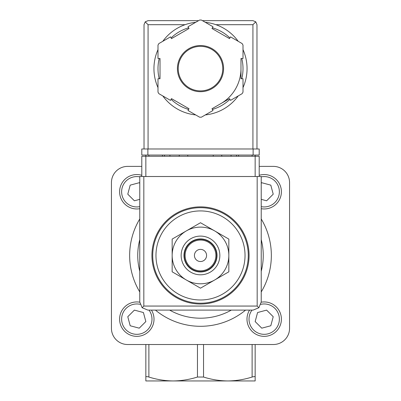 <?xml version="1.0" encoding="UTF-8"?>
<svg xmlns="http://www.w3.org/2000/svg" width="401" height="401" viewBox="0 0 401 401"><rect width="100%" height="100%" fill="white"/><g stroke="black" fill="none" stroke-linecap="round" stroke-linejoin="round"><path stroke-width="0.6" d="M145.849 380.95L145.849 377.035C145.954 376.484 146.966 376.484 148.886 377.035C156.861 379.557 164.956 380.86 173.172 380.95L145.849 380.95M145.849 344.514L145.849 377.035M255.151 344.514L255.151 380.95L173.172 380.95C181.382 380.855 189.478 379.552 197.462 377.035L203.538 377.035C211.512 379.557 219.608 380.86 227.828 380.95C236.034 380.855 244.129 379.552 252.114 377.035C254.034 376.484 255.046 376.484 255.151 377.035M200.5 299.983A44.531 44.531 0 0 0 245.031 255.452A44.531 44.531 0 0 0 200.5 210.921A44.531 44.531 0 0 0 155.969 255.452A44.531 44.531 0 0 0 200.5 299.983M200.5 206.871A48.581 48.581 0 0 1 242.57 279.743A48.581 48.581 0 0 1 158.43 279.743A48.581 48.581 0 0 1 200.5 206.871M259.201 176.51L259.201 156.27L255.151 156.27L255.151 155.052M255.151 176.51L255.151 156.27L145.849 156.27L145.849 155.052M221.923 156.27A22.266 22.266 0 0 0 221.537 155.052M179.463 155.052A22.266 22.266 0 0 0 179.077 156.27M141.799 166.39L127.628 166.39A16.195 16.195 0 0 0 111.438 182.58L111.438 328.324A16.195 16.195 0 0 0 127.628 344.514L273.372 344.514A16.195 16.195 0 0 0 289.562 328.324L289.562 182.58A16.195 16.195 0 0 0 273.372 166.39L259.201 166.39M261.226 218.961A70.847 70.847 0 0 1 261.226 291.943A70.847 70.847 0 0 0 261.226 218.961M245.582 310.103A70.847 70.847 0 0 1 155.418 310.103A70.847 70.847 0 0 0 245.582 310.103M139.774 291.943A70.847 70.847 0 0 1 139.774 218.961A70.847 70.847 0 0 0 139.774 291.943M172.159 255.452L172.159 271.813L200.5 288.174L228.841 271.813L228.841 239.091L200.5 222.73L172.159 239.091L172.159 255.452A28.341 28.341 0 0 1 214.67 230.911A28.341 28.341 0 0 1 214.67 279.993A28.341 28.341 0 0 1 172.159 255.452M200.5 249.382A6.07 6.07 0 0 1 205.758 258.49A6.07 6.07 0 0 1 195.242 258.49A6.07 6.07 0 0 1 200.5 249.382M200.5 240.069A15.383 15.383 0 0 1 213.823 263.146A15.383 15.383 0 0 1 187.177 263.146A15.383 15.383 0 0 1 200.5 240.069M200.5 239.257A16.195 16.195 0 0 1 214.525 263.547A16.195 16.195 0 0 1 186.475 263.547A16.195 16.195 0 0 1 200.5 239.257M200.5 238.936A16.516 16.516 0 0 1 214.806 263.713A16.516 16.516 0 0 1 186.194 263.713A16.516 16.516 0 0 1 200.5 238.936M200.5 236.099A19.353 19.353 0 0 1 217.257 265.126A19.353 19.353 0 0 1 183.743 265.126A19.353 19.353 0 0 1 200.5 236.099M264.194 301.938A17.203 17.203 0 0 1 281.106 322.299A17.203 17.203 0 0 1 257.988 335.191A17.203 17.203 0 0 1 249.552 310.103A17.203 17.203 0 0 0 257.988 335.191A17.203 17.203 0 0 0 281.106 322.299A17.203 17.203 0 0 0 261.221 302.199A17.203 17.203 0 0 1 264.194 301.938M255.161 321.567L261.773 328.173L270.805 325.757L273.221 316.725L266.615 310.113L257.582 312.534L255.161 321.567M139.774 183.277L139.227 182.731L130.195 185.147L127.779 194.179L134.385 200.791L139.774 199.347M139.774 208.705A17.203 17.203 0 0 1 119.668 193.247A17.203 17.203 0 0 1 141.799 175.292M261.226 199.347L266.615 200.791L273.221 194.179L270.805 185.147L261.773 182.731L261.226 183.277M259.201 175.292A17.203 17.203 0 0 1 281.332 193.247A17.203 17.203 0 0 1 261.226 208.705M136.806 301.938A17.203 17.203 0 0 1 139.779 302.199A17.203 17.203 0 0 0 119.894 322.299A17.203 17.203 0 0 0 143.012 335.191A17.203 17.203 0 0 0 151.448 310.103A17.203 17.203 0 0 1 143.012 335.191A17.203 17.203 0 0 1 119.894 322.299A17.203 17.203 0 0 1 136.806 301.938M127.779 316.725L130.195 325.757L139.227 328.173L145.839 321.567L143.418 312.534L134.385 310.113L127.779 316.725M145.849 176.51L145.849 156.27L141.799 156.27L141.799 176.51M142.144 307.732L147.874 310.103L253.126 310.103L258.856 307.732L261.226 302.008L261.226 176.51L139.774 176.51L139.774 302.008L142.144 307.732L143.824 306.058L143.824 176.51M258.856 307.732L257.176 306.058L143.824 306.058M187.748 155.052L187.748 156.27M213.252 156.27L213.252 155.052M162.445 155.052L162.445 156.27M169.934 155.052L169.934 156.27M231.066 155.052L231.066 156.27M238.555 155.052L238.555 156.27M243.006 87.608A46.556 46.556 0 0 0 247.056 68.621A46.556 46.556 0 0 1 243.006 87.608A46.556 46.556 0 0 0 243.006 49.634A46.556 46.556 0 0 1 247.056 68.621A46.556 46.556 0 0 0 243.006 49.634M238.199 41.303A46.556 46.556 0 0 0 205.307 22.316A46.556 46.556 0 0 1 238.199 41.303A46.556 46.556 0 0 0 215.928 24.697L252.926 24.697L252.926 148.982M144.024 148.982L144.024 24.697L145.212 21.834L148.074 24.697L185.072 24.697A46.556 46.556 0 0 0 162.801 41.303A46.556 46.556 0 0 1 195.693 22.316A46.556 46.556 0 0 0 162.801 41.303M157.994 49.634A46.556 46.556 0 0 0 157.994 87.608A46.556 46.556 0 0 1 157.994 49.634A46.556 46.556 0 0 0 157.994 87.608M193.342 114.626A46.556 46.556 0 0 0 195.693 114.927A46.556 46.556 0 0 1 162.801 95.939A46.556 46.556 0 0 0 190.38 114.064M205.307 114.927A46.556 46.556 0 0 0 238.199 95.939A46.556 46.556 0 0 1 205.307 114.927A46.556 46.556 0 0 0 238.199 95.939M212.991 26.747L201.387 20.05A48.581 48.581 0 0 0 199.613 20.05L188.009 26.747L189.021 28.501L171.493 38.621L170.48 36.872L158.876 43.569A48.581 48.581 0 0 0 157.994 45.102L157.994 58.501L160.019 58.501L160.019 78.741L157.994 78.741L157.994 92.14A48.581 48.581 0 0 0 158.876 93.674L170.48 100.375L171.493 98.621L189.021 108.741L188.009 110.496L199.613 117.192A48.581 48.581 0 0 0 201.387 117.192L212.991 110.496L211.979 108.741L229.507 98.621L230.52 100.375L242.124 93.674A48.581 48.581 0 0 0 243.006 92.14L243.006 78.741L240.981 78.741L240.981 58.501L243.006 58.501L243.006 45.102A48.581 48.581 0 0 0 242.124 43.569L230.52 36.872L229.507 38.621L211.979 28.501L212.991 26.747M145.212 21.834L148.074 20.651L198.575 20.651M202.425 20.651L252.926 20.651L255.788 21.834L252.926 24.697M256.976 148.982L256.976 24.697L255.788 21.834M220.74 103.684A40.481 40.481 0 0 0 240.981 68.621M222.766 68.621A22.266 22.266 0 0 0 189.367 49.338A22.266 22.266 0 0 0 189.367 87.904A22.266 22.266 0 0 0 222.766 68.621A22.266 22.266 0 0 0 189.367 49.338A22.266 22.266 0 0 0 189.367 87.904A22.266 22.266 0 0 0 222.766 68.621M253.126 155.052L141.799 155.052L141.799 148.982L259.201 148.982L259.201 155.052L253.126 155.052L253.126 148.982M200.5 207.683A47.769 47.769 0 0 1 241.868 279.337A47.769 47.769 0 0 1 159.132 279.337A47.769 47.769 0 0 1 200.5 207.683M252.114 156.27L252.114 155.052M148.886 156.27L148.886 155.052M252.114 344.514L252.114 377.035M203.538 344.514L203.538 377.035M197.462 344.514L197.462 377.035M148.886 344.514L148.886 377.035M261.226 239.643A62.751 62.751 0 0 1 261.226 271.261M231.332 310.103A62.751 62.751 0 0 1 169.668 310.103M139.774 271.261A62.751 62.751 0 0 1 139.774 239.643M260.896 304.324A15.183 15.183 0 0 1 279.031 322.349A15.183 15.183 0 0 1 257.928 332.975A15.183 15.183 0 0 1 251.998 310.103M139.774 206.645A15.183 15.183 0 0 1 121.698 193.252A15.183 15.183 0 0 1 139.774 176.871M261.226 176.871A15.183 15.183 0 0 1 279.302 193.252A15.183 15.183 0 0 1 261.226 206.645M149.002 310.103A15.183 15.183 0 0 1 143.072 332.975A15.183 15.183 0 0 1 121.969 322.349A15.183 15.183 0 0 1 140.104 304.324M257.176 306.058L257.176 176.51M164.47 155.052L164.47 156.27M236.53 155.052L236.53 156.27M162.801 95.939A46.556 46.556 0 0 0 195.693 114.927M223.578 68.621A23.078 23.078 0 0 0 188.961 48.636A23.078 23.078 0 0 0 188.961 88.606A23.078 23.078 0 0 0 223.578 68.621M148.074 24.697L148.074 148.982M241.783 78.741A42.506 42.506 0 0 0 241.783 58.501M229.908 37.93A42.506 42.506 0 0 0 212.38 27.809M188.62 27.809A42.506 42.506 0 0 0 171.092 37.93M159.217 58.501A42.506 42.506 0 0 0 159.217 78.741M171.092 99.318A42.506 42.506 0 0 0 188.62 109.438M212.38 109.438A42.506 42.506 0 0 0 229.908 99.318M147.874 155.052L147.874 148.982"/></g></svg>
